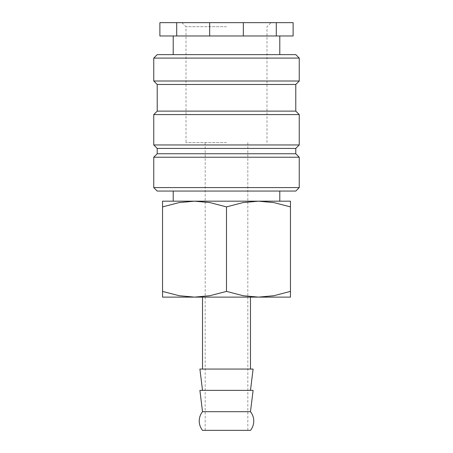 <?xml version="1.0" encoding="UTF-8"?>
<svg xmlns="http://www.w3.org/2000/svg" width="453" height="453" viewBox="0 0 453 453"><rect width="100%" height="100%" fill="white"/><g stroke="black" fill="none" stroke-linecap="round" stroke-linejoin="round"><path stroke-width="0.34" stroke-dasharray="2.27 1.7" d="M157.219 191.058L295.781 191.058M162.548 201.183L194.524 201.183L179.122 202.587L162.548 206.896L162.548 291.404C162.548 299.048 162.548 299.048 162.548 291.392L179.122 295.713L194.524 297.117L209.926 295.713L226.5 291.404L243.074 295.713L258.476 297.117L273.878 295.713L290.452 291.404C290.452 299.048 290.452 299.048 290.452 291.392L290.452 206.896C290.452 199.252 290.452 199.252 290.452 206.908L273.878 202.587L258.476 201.183L243.074 202.587L226.5 206.896L209.926 202.587L194.524 201.183L226.5 201.183L173.205 201.183L290.452 201.183M153.754 187.593L299.246 187.593M153.754 157.219L299.246 157.219M157.219 153.754L295.781 153.754M157.219 148.425L295.781 148.425M153.754 144.96L299.246 144.96M153.754 114.581L299.246 114.581M157.219 111.121L295.781 111.121M157.219 84.473L295.781 84.473M153.754 81.008L299.246 81.008M153.754 58.092L299.246 58.092M157.219 54.626L295.781 54.626M209.671 35.974L176.71 35.974L176.71 22.65L209.671 22.65L209.671 35.974L173.205 35.974L243.329 35.974L243.329 22.65L276.29 22.65L276.29 35.974L243.329 35.974M209.671 22.65L243.329 22.65M162.548 297.117L290.452 297.117M199.898 390.378L253.102 390.378M202.519 411.698L250.481 411.698M199.898 369.059L253.102 369.059M226.5 142.559L185.996 142.559L226.5 142.559M226.5 430.35L205.181 430.35L226.5 430.35M226.5 26.699L185.996 26.699L226.5 26.699M202.519 430.35L250.481 430.35M226.5 201.183L279.795 201.183L226.5 201.183M162.548 206.908C162.548 199.252 162.548 199.252 162.548 206.908M226.5 206.896L226.5 291.404M176.71 22.65L159.881 22.65L159.881 35.974L176.71 35.974M276.29 35.974L293.119 35.974L293.119 22.65L276.29 22.65M226.5 35.974L279.795 35.974L226.5 35.974M226.5 191.058L279.795 191.058L226.5 191.058M205.181 142.559L205.181 430.35M181.947 22.65L185.996 26.699L185.996 142.559M267.004 142.559L267.004 26.699L271.053 22.65M247.819 142.559L247.819 430.35"/><path stroke-width="0.68" d="M226.5 187.593L153.754 187.593L157.219 191.058L295.781 191.058L299.246 187.593L226.5 187.593M295.781 153.754L157.219 153.754L157.219 148.425L295.781 148.425L295.781 153.754L299.246 157.219L153.754 157.219L153.754 187.593M295.781 111.121L157.219 111.121L157.219 84.473L295.781 84.473L295.781 111.121L299.246 114.581L299.246 144.96L153.754 144.96L157.219 148.425M299.246 114.581L153.754 114.581L153.754 144.96M299.246 58.092L153.754 58.092L157.219 54.626L295.781 54.626L299.246 58.092L299.246 81.008L153.754 81.008L157.219 84.473M243.329 22.65L243.329 35.974L276.29 35.974L276.29 22.65L176.71 22.65L176.71 35.974L209.671 35.974L209.671 22.65M243.329 35.974L209.671 35.974M290.452 201.183L258.476 201.183L273.878 202.587L290.452 206.896C290.452 199.252 290.452 199.252 290.452 206.908L290.452 291.404C290.452 299.048 290.452 299.048 290.452 291.392L273.878 295.713L258.476 297.117L243.074 295.713L226.5 291.404L209.926 295.713L194.524 297.117L179.122 295.713L162.548 291.404C162.548 299.048 162.548 299.048 162.548 291.392L162.548 206.896C162.548 199.252 162.548 199.252 162.548 206.908L179.122 202.587L194.524 201.183L209.926 202.587L226.5 206.896L243.074 202.587L258.476 201.183L162.548 201.183M290.452 297.117L162.548 297.117M250.481 411.698A14.921 14.921 0 0 1 250.481 430.35L202.519 430.35A14.921 14.921 0 0 1 202.519 411.698L199.898 390.378L253.102 390.378L250.481 411.698L202.519 411.698M250.481 390.378L253.102 369.059L199.898 369.059L202.519 390.378M226.5 206.896L226.5 291.404M176.71 35.974L159.881 35.974L159.881 22.65L176.71 22.65M276.29 22.65L293.119 22.65L293.119 35.974L276.29 35.974M173.205 191.058L173.205 201.183M157.219 153.754L153.754 157.219M157.219 111.121L153.754 114.581M153.754 58.092L153.754 81.008M173.205 35.974L173.205 54.626M202.519 297.117L202.519 369.059M250.481 297.117L250.481 369.059M279.795 35.974L279.795 54.626M295.781 84.473L299.246 81.008M295.781 148.425L299.246 144.96M299.246 157.219L299.246 187.593M279.795 191.058L279.795 201.183"/></g></svg>
